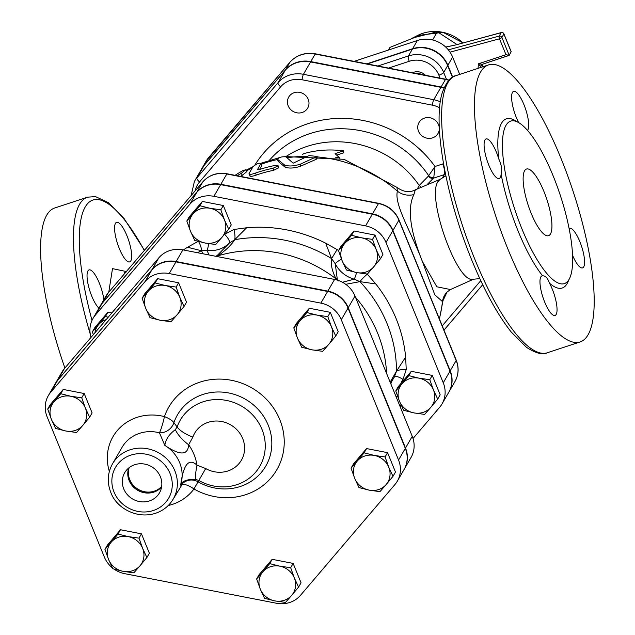 <?xml version="1.0" encoding="UTF-8"?>
<svg xmlns="http://www.w3.org/2000/svg" width="635" height="635" viewBox="0 0 635 635"><rect width="100%" height="100%" fill="white"/><g stroke="black" fill="none" stroke-linecap="round" stroke-linejoin="round"><path stroke-width="0.95" d="M235.053 175.331A133.826 124.77 30.1 0 1 242.8 170.648L245.816 169.704L241.213 173.395A133.826 124.77 -149.9 0 0 237.165 175.736M245.816 169.704L246.912 171.553L242.372 175.22A131.636 122.73 -149.9 0 0 240.355 176.363M261.85 165.449L261.009 163.489C259.35 162.679 256.699 163.719 253.055 166.6L249.079 173.466C248.563 174.871 250.682 174.752 255.445 173.101A133.826 124.77 30.1 0 1 273.05 168.275L278.162 165.814L274.645 165.529A133.826 124.77 -149.9 0 0 259.056 169.664L257.429 169.672L261.064 163.147L261.85 165.449L259.501 169.513M249.079 173.466L249.944 176.054M278.162 165.814L278.654 167.862L273.614 170.315A131.636 122.73 -149.9 0 0 256.286 175.062C251.603 176.681 249.531 176.792 250.055 175.379M286.004 156.861C281.71 156.48 278.924 157.329 277.638 159.393L284.655 165.052C288.671 166.505 293.886 166.219 300.315 164.179L317.127 156.448L309.07 155.567L293.156 163.187L286.004 156.861M278.074 161.25L277.503 159.202L278.09 161.02M317.127 156.448L317.055 158.52L316.198 159.314L300.434 166.267C294.1 168.299 288.965 168.585 285.036 167.124L278.209 161.433M335.709 157.289A97.631 91.019 30.1 0 1 339.463 157.718L335.082 153.646L343.432 150.852A97.631 91.019 -149.9 0 0 303.768 153.654L302.371 154.559M343.432 150.852L343.273 152.916L336.725 155.123M339.431 158.123L339.463 157.718M98.933 308.197A20.844 5.802 -108.3 0 1 89.376 289.298A20.844 5.802 -108.3 0 1 87.916 270.931A20.844 5.802 -108.3 0 1 89.051 269.915A20.844 5.802 -108.3 0 1 97.48 279.019A20.844 5.802 -108.3 0 1 103.854 299.696M126.897 235.601A20.844 5.802 -108.3 0 1 129.651 261.914A20.844 5.802 -108.3 0 1 122.174 254.635A20.844 5.802 -108.3 0 1 115.189 234.402A20.844 5.802 -108.3 0 1 116.594 222.329A20.844 5.802 -108.3 0 1 126.897 235.601M144.478 250.285L124.063 218.527L108.379 202.636L95.528 196.62L87.59 197.16L54.769 207.986A145.899 40.592 71.7 0 0 64.897 368.014M507.913 249.079A145.899 40.592 -108.3 0 1 488.632 64.865A145.899 40.592 -108.3 0 1 572.889 190.698A145.899 40.592 -108.3 0 1 580.041 341.963A145.899 40.592 -108.3 0 1 507.913 249.079M121.253 277.527L125.46 272.598M445.857 175.8L439.968 179.435L437.967 181.618C426.395 197.406 457.144 283.472 472.861 279.281L479.822 278.622M522.041 229.14A85.566 23.805 71.7 0 0 564.34 283.615A85.566 23.805 71.7 0 0 560.149 194.905A85.566 23.805 71.7 0 0 510.731 121.102A85.566 23.805 71.7 0 0 522.041 229.14M501.11 174.173C502.277 169.791 501.499 164.727 498.777 158.98A20.844 5.802 71.7 0 0 486.092 138.938A20.844 5.802 71.7 0 0 487.116 160.544A20.844 5.802 71.7 0 0 499.15 178.522A20.844 5.802 71.7 0 0 501.11 174.173A89.075 24.781 71.7 0 0 518.2 231.291A89.075 24.781 71.7 0 0 542.592 275.812A20.844 5.802 71.7 0 0 541.98 275.892A20.844 5.802 71.7 0 0 543.004 297.498A20.844 5.802 71.7 0 0 555.046 315.476A20.844 5.802 71.7 0 0 556.443 303.403A20.844 5.802 71.7 0 0 549.458 283.17C547.735 278.13 545.449 275.677 542.592 275.812M572.508 255.183A20.844 5.802 71.7 0 0 582.581 267.891A20.844 5.802 71.7 0 0 581.557 246.285A20.844 5.802 71.7 0 0 569.524 228.306A20.844 5.802 71.7 0 0 569.079 228.529M527.534 130.334A20.844 5.802 71.7 0 0 525.089 107.64A20.844 5.802 71.7 0 0 513.628 91.353A20.844 5.802 71.7 0 0 518.612 122.523M531.178 213.344A35.1 9.763 -108.3 0 1 526.542 169.021A35.1 9.763 -108.3 0 1 546.814 199.303A35.1 9.763 -108.3 0 1 548.537 235.696A35.1 9.763 -108.3 0 1 531.178 213.344M448.881 392.081A26.352 24.567 -149.9 0 0 448.977 391.906A26.352 24.567 -149.9 0 0 450.207 370.776L392.946 230.457A26.352 24.567 -149.9 0 0 372.531 213.86L220.853 184.293A26.352 24.567 -149.9 0 0 196.81 192.222L102.394 302.974A26.352 24.567 -149.9 0 0 99.997 306.364A26.352 24.567 -149.9 0 0 99.893 306.538M285.218 70.302L278.066 82.661A4.389 1.564 40.4 0 0 280.67 86.804A23.416 21.828 30.1 0 1 302.03 79.756A4.389 0.548 -79 0 1 303.427 74.303A27.805 25.924 -149.9 0 0 278.066 82.661L196.945 177.816A27.805 25.924 -149.9 0 0 194.421 181.396L201.573 169.037A27.805 25.924 30.1 0 1 204.105 165.457L285.218 70.302A27.805 25.924 30.1 0 1 310.578 61.936L440.904 87.344A27.805 25.924 30.1 0 1 443.936 88.106M447.072 292.005A17.55 17.058 -135.8 0 0 447.04 292.036L450.445 289.544L436.832 286.782L422.378 261.461C410.004 230.473 407.178 208.177 413.885 194.564A17.55 15.978 9.3 0 1 397.415 191.183C393.859 204.446 411.718 232.997 422.378 261.461L434.824 294.846L442.46 301.577L442.984 300.657L439.452 319.024M269.375 160.298A100.608 93.797 30.1 0 1 428.689 175.689A4.389 3.572 -154.8 0 0 433.776 177.482L435.007 166.497L428.419 176.078A4.389 3.762 -135.5 0 0 433.38 178.221L433.776 177.482M286.488 156.226A95.433 88.979 30.1 0 1 419.243 185.476L428.419 176.078M421.132 187.119L419.243 185.476M413.885 194.564L415.322 189.809L440.722 179.078M442.984 300.657L447.04 292.036A17.55 17.058 -135.8 0 0 442.46 301.577A131.636 122.73 30.1 0 1 439.341 318.754M415.322 189.809C409.631 192.905 403.511 192.095 396.946 187.381L397.415 191.183A131.636 122.73 30.1 0 0 317.111 156.893M437.023 134.89A10.97 10.223 -149.9 0 0 438.023 133.477A10.97 10.223 -149.9 0 0 433.649 119.126A10.97 10.223 -149.9 0 0 419.036 122.484A10.97 10.223 -149.9 0 0 422.624 136.334A10.97 10.223 -149.9 0 0 437.023 134.89M308.213 99.274A10.97 10.223 -149.9 0 0 298.815 92.226A10.97 10.223 -149.9 0 0 288.719 97.084A10.97 10.223 -149.9 0 0 293.084 111.427A10.97 10.223 -149.9 0 0 307.705 108.069A10.97 10.223 -149.9 0 0 308.213 99.274M446.508 79.391L443.69 72.485A27.551 25.686 -149.9 0 0 408.424 55.951L412.401 49.086L367.347 63.944M412.401 49.086A27.551 25.686 30.1 0 1 447.667 65.611L452.422 77.279M444.095 87.749A27.805 25.924 -149.9 0 0 441.103 87.003L310.785 61.595A27.805 25.924 -149.9 0 0 285.425 69.961L204.303 165.116A27.805 25.924 -149.9 0 0 201.771 168.696A27.805 25.924 -149.9 0 0 201.668 168.87M416.211 73.477A9.192 8.565 30.1 0 1 421.719 74.549M425.418 75.271A10.97 10.223 -149.9 0 0 412.512 72.755M354.116 61.365L417.37 40.505A27.551 25.686 30.1 0 1 452.628 57.031L459.716 74.398M452.699 77.121L447.865 65.27A27.551 25.686 -149.9 0 0 412.599 48.744L417.37 40.505M366.816 63.841L412.599 48.744M508.675 55.507L482.529 64.206L478.353 63.825L480.719 66.675L482.005 64.453M501.491 32.607A2.191 0.579 74.9 0 0 501.301 32.56A2.191 0.579 74.9 0 0 501.174 32.671L499.189 36.1A2.191 2.048 30.1 0 1 501.888 37.449A2.191 0.508 157.8 0 1 499.491 38.798L505.984 54.713L509.191 55.34L511.175 51.657L503.904 33.846A2.191 0.508 -22.2 0 0 503.738 33.742M445.77 47.101L455.962 44.879L501.174 32.671A2.191 2.048 30.1 0 1 503.872 34.02A2.191 0.508 -22.2 0 0 503.904 33.846A2.191 2.191 0 0 0 501.301 32.56L456.335 44.775M448.326 49.84L499.189 36.1A2.191 0.579 74.9 0 0 499.491 38.798L450.04 52.149M455.962 44.879L445.699 47.038M456.97 44.529L437.348 31.75L414.925 37.386L389.977 47.379L388.429 50.046M432.594 39.965L437.348 31.75M403.685 410.321L399.423 401.137A18.645 17.383 -149.9 0 0 413.861 412.885L403.685 410.321M430.871 407.273L424.648 414.409L413.861 412.885A18.645 17.383 -149.9 0 0 430.871 407.273A18.645 17.383 -149.9 0 0 433.443 389.922L437.706 399.097L430.871 407.273M395.764 390.922L401.987 383.786A18.645 17.383 -149.9 0 0 399.423 401.137L395.764 390.922L398.208 386.691L411.297 371.324L432.268 375.412L429.784 379.698L433.443 389.922A18.645 17.383 -149.9 0 0 418.997 378.174L429.784 379.698M401.987 383.786L408.821 375.61L418.997 378.174A18.645 17.383 -149.9 0 0 401.987 383.786M367.387 274.082L356.6 272.566A18.645 17.383 -149.9 0 0 373.61 266.954L367.387 274.082M376.182 249.595L380.436 258.778L373.61 266.954A18.645 17.383 -149.9 0 0 376.182 249.595A18.645 17.383 -149.9 0 0 361.736 237.855L372.523 239.379L376.182 249.595M346.416 269.994L342.162 260.818A18.645 17.383 -149.9 0 0 356.6 272.566L346.416 269.994M344.726 243.467L351.552 235.291L361.736 237.855A18.645 17.383 -149.9 0 0 344.726 243.467A18.645 17.383 -149.9 0 0 342.162 260.818L338.503 250.603L344.726 243.467M228.759 229.203L221.925 237.379A18.645 17.383 -149.9 0 0 224.496 220.027L228.759 229.203L231.235 224.917L223.322 205.526L220.837 209.812L224.496 220.027A18.645 17.383 -149.9 0 0 210.058 208.288L220.837 209.812M193.04 213.9L199.874 205.724L210.058 208.288A18.645 17.383 -149.9 0 0 193.04 213.9A18.645 17.383 -149.9 0 0 190.476 231.251L186.817 221.028L193.04 213.9M215.702 244.515L204.915 242.991A18.645 17.383 -149.9 0 0 221.925 237.379L215.702 244.515M204.915 242.991L194.739 240.427L190.476 231.251A18.645 17.383 -149.9 0 0 204.915 242.991M106.172 319.603A18.645 17.383 -149.9 0 0 98.623 324.652L105.45 316.476L108.164 317.262M93.337 334.653L92.4 331.78L98.623 324.652A18.645 17.383 -149.9 0 0 94.917 332.803M411.297 371.324L408.821 375.61M432.268 375.412L440.182 394.811L437.706 399.097M338.503 250.603L340.979 246.316L354.036 231.005L351.552 235.291M354.036 231.005L374.999 235.093L372.523 239.379M374.999 235.093L382.921 254.492L380.436 258.778M199.874 205.724L202.351 201.438L189.301 216.749L186.817 221.028M202.351 201.438L223.322 205.526M105.45 316.476L107.934 312.19L94.885 327.493L92.4 331.78M107.934 312.19L111.847 312.952M413.028 438.515L439.626 407.321A26.352 24.567 -149.9 0 0 442.023 403.923A26.352 24.567 -149.9 0 0 443.254 382.794L385.993 242.475A26.352 24.567 -149.9 0 0 365.577 225.877L213.9 196.31A26.352 24.567 -149.9 0 0 189.857 204.24L95.44 314.992A26.352 24.567 -149.9 0 0 93.043 318.381A26.352 24.567 -149.9 0 0 91.035 337.352M400.391 407.289L400.86 405.797A8.779 3.104 16.8 0 0 399.637 405.424M198.414 241.197L187.539 247.253L201.351 250.722A8.779 2.699 63.6 0 0 198.604 241.538M246.61 227.767L233.958 229.473A8.779 2.135 -100.3 0 1 234.728 239.712L246.61 227.767A141.026 131.477 -149.9 0 1 325.652 243.173L331.581 258.596L337.106 249.579L325.652 243.173M375.801 283.956L367.284 274.114A8.779 0.96 -43.4 0 0 359.918 281.638L375.801 283.956A141.026 131.477 -149.9 0 1 405.646 357.076L396.478 371.229A8.779 2.794 -179.9 0 1 406.225 369.538L405.646 357.076M396.073 396.7A8.779 2.215 162.3 0 1 397.526 396.153M400.836 383.596A19.748 18.407 30.1 0 1 403.011 379.452A8.779 3.159 35.5 0 0 394.343 377.015M341.511 259.199A8.779 1.826 -26.7 0 0 335.264 263.755A28.519 26.591 -149.9 0 0 354.227 279.17L359.918 281.638A132.421 123.46 30.1 0 1 396.478 371.229L394.279 377.103M390.588 383.27L394.224 377.19M396.478 371.229L390.136 382.159M342.479 282.257L354.227 279.17A8.779 0.857 105.4 0 0 356.608 272.566M208.669 243.649A8.779 1.333 -83.3 0 1 206.986 250.468A28.519 26.591 -149.9 0 0 229.314 243.102L234.728 239.712A132.421 123.46 30.1 0 1 331.581 258.596L335.264 263.755L337.233 278.876L338.701 280.98M345.742 284.313L359.918 281.638M331.581 258.596C330.581 264.343 332.081 271.121 336.09 278.916A8.779 3.231 -35.9 0 1 337.233 278.876M337.828 280.281A127.246 118.634 -149.9 0 0 336.09 278.916A127.246 118.634 -149.9 0 0 217.845 255.865C225.735 250.388 231.362 245.007 234.728 239.712M216.217 256.365A127.246 118.634 -149.9 0 1 217.845 255.865A8.779 1.643 60.8 0 0 217.233 255.484L229.314 243.102A8.779 3.072 45.3 0 0 224.552 234.347A19.748 18.407 30.1 0 1 224.234 234.664M197.509 252.714A132.421 123.46 30.1 0 1 201.351 250.722L206.986 250.468L209.074 254.968M217.233 255.484L215.821 256.286M201.351 250.722L203.248 253.833M386.588 373.467A127.246 118.634 -149.9 0 0 377.642 333.169A127.246 118.634 -149.9 0 0 355.481 297.228M55.285 383.619L62.039 371.943A26.352 24.567 30.1 0 1 64.445 368.554L158.861 257.802A26.352 24.567 30.1 0 1 182.904 249.873L334.581 279.44A26.352 24.567 30.1 0 1 354.989 296.029L412.258 436.356A26.352 24.567 30.1 0 1 411.028 457.486L404.273 469.154A26.352 24.567 -149.9 0 0 405.503 448.024L348.234 307.705A26.352 24.567 -149.9 0 0 327.827 291.108L176.141 261.541A26.352 24.567 -149.9 0 0 152.106 269.47L57.69 380.222A26.352 24.567 -149.9 0 0 55.285 383.619A26.352 24.567 -149.9 0 0 55.189 383.794M93.043 318.381L99.798 306.713A26.352 24.567 30.1 0 1 102.195 303.316L196.612 192.564A26.352 24.567 30.1 0 1 220.655 184.634L372.332 214.201A26.352 24.567 30.1 0 1 392.748 230.799L450.009 371.118A26.352 24.567 30.1 0 1 448.778 392.247L442.023 403.923M358.973 487.569L354.711 478.393A18.645 17.383 -149.9 0 0 369.157 490.133L358.973 487.569M386.167 484.521L379.944 491.657L369.157 490.133A18.645 17.383 -149.9 0 0 386.167 484.521A18.645 17.383 -149.9 0 0 388.739 467.169L392.994 476.345L386.167 484.521M351.06 468.17L357.283 461.034A18.645 17.383 -149.9 0 0 354.711 478.393L351.06 468.17L353.536 463.883L366.593 448.572L387.556 452.66L385.08 456.946L388.739 467.169A18.645 17.383 -149.9 0 0 374.293 455.43L385.08 456.946M357.283 461.034L364.109 452.858L374.293 455.43A18.645 17.383 -149.9 0 0 357.283 461.034M322.675 351.338L311.896 349.814A18.645 17.383 -149.9 0 0 328.906 344.202L322.675 351.338M331.47 326.85L335.732 336.026L328.906 344.202A18.645 17.383 -149.9 0 0 331.47 326.85A18.645 17.383 -149.9 0 0 317.032 315.103L327.819 316.627L331.47 326.85M301.712 347.25L297.45 338.074A18.645 17.383 -149.9 0 0 311.896 349.814L301.712 347.25M300.022 320.715L306.848 312.539L317.032 315.103A18.645 17.383 -149.9 0 0 300.022 320.715A18.645 17.383 -149.9 0 0 297.45 338.074L293.791 327.851L300.022 320.715M184.047 306.459L177.221 314.635A18.645 17.383 -149.9 0 0 179.792 297.275L184.047 306.459L186.531 302.173L178.61 282.773L176.133 287.06L179.792 297.275A18.645 17.383 -149.9 0 0 165.346 285.536L176.133 287.06M148.336 291.147L155.162 282.972L165.346 285.536A18.645 17.383 -149.9 0 0 148.336 291.147A18.645 17.383 -149.9 0 0 145.772 308.499L142.113 298.283L148.336 291.147M170.998 321.77L160.21 320.246A18.645 17.383 -149.9 0 0 177.221 314.635L170.998 321.77M160.21 320.246L150.027 317.683L145.772 308.499A18.645 17.383 -149.9 0 0 160.21 320.246M81.717 397.812L85.368 408.027A18.645 17.383 -149.9 0 0 70.929 396.288L81.717 397.812L84.193 393.525L92.115 412.925L89.63 417.211L82.804 425.386A18.645 17.383 -149.9 0 0 85.368 408.027L89.63 417.211M53.919 401.899L60.746 393.724L70.929 396.288A18.645 17.383 -149.9 0 0 53.919 401.899A18.645 17.383 -149.9 0 0 51.348 419.251L47.696 409.035L53.919 401.899M65.794 430.998L55.61 428.434L51.348 419.251A18.645 17.383 -149.9 0 0 65.794 430.998A18.645 17.383 -149.9 0 0 82.804 425.386L76.581 432.522L65.794 430.998M118.007 534.043L128.191 536.607A18.645 17.383 -149.9 0 0 111.181 542.219L118.007 534.043L120.491 529.757L141.462 533.844L138.978 538.131L142.637 548.354A18.645 17.383 -149.9 0 0 128.191 536.607L138.978 538.131M108.617 559.578L104.958 549.354L111.181 542.219A18.645 17.383 -149.9 0 0 108.617 559.578A18.645 17.383 -149.9 0 0 123.055 571.317L112.871 568.754L108.617 559.578M140.065 565.706L133.842 572.841L123.055 571.317A18.645 17.383 -149.9 0 0 140.065 565.706A18.645 17.383 -149.9 0 0 142.637 548.354L146.891 557.53L140.065 565.706M366.593 448.572L364.109 452.858M387.556 452.66L395.478 472.059L392.994 476.345M293.791 327.851L296.275 323.564L309.324 308.253L306.848 312.539M309.324 308.253L330.295 312.341L327.819 316.627M330.295 312.341L338.209 331.74L335.732 336.026M155.162 282.972L157.647 278.686L144.589 293.997L142.113 298.283M157.647 278.686L178.61 282.773M60.746 393.724L63.23 389.438L50.173 404.749L47.696 409.035M141.462 533.844L149.376 553.244L146.891 557.53M120.491 529.757L107.434 545.068L104.958 549.354M63.23 389.438L84.193 393.525M256.643 578.922L262.866 571.786A18.645 17.383 -149.9 0 0 260.294 589.145L256.643 578.922L259.12 574.635L272.169 559.324L269.692 563.61L279.876 566.182A18.645 17.383 -149.9 0 0 262.866 571.786L269.692 563.61M274.741 600.885L264.557 598.321L260.294 589.145A18.645 17.383 -149.9 0 0 274.741 600.885A18.645 17.383 -149.9 0 0 291.751 595.273L285.528 602.409L274.741 600.885M294.315 577.921L298.577 587.097L291.751 595.273A18.645 17.383 -149.9 0 0 294.315 577.921A18.645 17.383 -149.9 0 0 279.876 566.182L290.663 567.698L294.315 577.921M272.169 559.324L293.14 563.412L301.053 582.811L298.577 587.097M293.14 563.412L290.663 567.698M129.175 467.63A19.169 17.875 -149.9 0 0 138.279 489.363A19.169 17.875 -149.9 0 0 161.663 486.434M161.615 486.783A19.169 17.875 30.1 0 1 144.121 492.593A19.169 17.875 30.1 0 1 129.254 480.52A19.169 17.875 30.1 0 1 128.889 467.852M160.401 476.774A20.098 18.74 30.1 0 1 160.163 491.553A20.098 18.74 30.1 0 1 132.683 499.039A20.098 18.74 30.1 0 1 125.484 471.48A20.098 18.74 30.1 0 1 143.962 463.971A20.098 18.74 30.1 0 1 160.401 476.774M128.714 467.995A19.288 17.986 -149.9 0 0 137.732 490.315A19.288 17.986 -149.9 0 0 161.576 487.013M195.683 479.354L199.001 480.56A45.982 42.87 -149.9 0 0 261.16 463.772A45.982 42.87 -149.9 0 0 236.609 403.622A45.982 42.87 -149.9 0 0 177.125 426.958L173.903 422.656A13.16 11.295 -39.6 0 1 159.425 432.8L164.83 445.365A35.1 32.726 30.1 0 1 180.777 484.442C182.642 480.838 187.611 479.139 195.683 479.354A21.939 2.469 -76.9 0 1 196.977 465.161C188.905 457.811 183.507 464.241 180.777 484.442L180.896 485.426L181.221 485.156M175.387 429.617A21.939 7.866 38.1 0 0 188.651 444.778L192.873 437.11A26.98 25.154 30.1 0 1 227.774 423.41A26.98 25.154 30.1 0 1 242.181 458.708A26.98 25.154 30.1 0 1 205.708 468.559L196.977 465.161A48.268 44.998 -149.9 0 0 188.651 444.778C187.952 455.493 180.007 455.692 164.83 445.365C165.719 439.38 169.235 434.126 175.387 429.617L177.125 426.958A21.939 7.81 19.4 0 0 192.873 437.11M173.244 499.031A35.1 32.726 -149.9 0 0 159.258 453.128A35.1 32.726 -149.9 0 0 112.482 463.867C107.513 472.916 106.95 482.417 110.784 492.347C115.784 507.087 136.081 519.763 155.885 513.167C163.441 510.5 169.235 505.785 173.244 499.031L182.951 483.164A13.16 12.994 -131 0 1 198.041 481.798L205.708 468.559M198.041 481.798L193.969 488.974A62.444 58.222 -149.9 0 0 278.614 466.423A62.444 58.222 -149.9 0 0 245.221 384.596A62.444 58.222 -149.9 0 0 164.441 416.616A13.16 4.683 -160.9 0 1 173.903 422.656A51.046 47.593 30.1 0 1 239.943 396.478A51.046 47.593 30.1 0 1 267.24 463.367A51.046 47.593 30.1 0 1 198.041 481.798M181.499 484.807A13.16 4.731 -143.5 0 1 193.969 488.974A48.268 44.998 -149.9 0 1 168.251 505.516M109.347 471.432A48.268 44.998 -149.9 0 1 164.441 416.616A13.16 1.357 -75.5 0 1 159.425 432.8A35.1 32.726 30.1 0 0 122.015 447.389L112.482 463.867M114.022 569.095A26.352 24.567 -149.9 0 0 124.777 573.683L276.463 603.25A26.352 24.567 -149.9 0 0 300.498 595.32L394.914 484.568A26.352 24.567 -149.9 0 0 397.32 481.171A26.352 24.567 -149.9 0 0 398.55 460.042L341.281 319.722A26.352 24.567 -149.9 0 0 320.873 303.125L169.188 273.558A26.352 24.567 -149.9 0 0 145.153 281.488L50.736 392.24A26.352 24.567 -149.9 0 0 48.331 395.637A26.352 24.567 -149.9 0 0 47.101 416.766L104.37 557.086A26.352 24.567 -149.9 0 0 112.435 567.896M48.331 395.637L55.086 383.961A26.352 24.567 30.1 0 1 57.491 380.563L151.908 269.819A26.352 24.567 30.1 0 1 175.943 261.882L327.628 291.457A26.352 24.567 30.1 0 1 348.036 308.046L405.305 448.373A26.352 24.567 30.1 0 1 404.074 469.503L397.32 481.171M242.372 175.22L241.213 173.395M256.286 175.062L255.445 173.101M273.614 170.315L273.05 168.275M285.036 167.124L284.655 165.052M300.434 166.267L300.315 164.179M316.198 159.314L316.262 157.242M87.59 197.16A145.899 40.592 71.7 0 0 90.305 334.288M92.004 320.389A141.51 39.37 -108.3 0 1 86.646 204.827A141.51 39.37 -108.3 0 1 144.312 250.484M126.357 271.542L112.498 268.637L108.76 292.179M475.091 259.905A145.899 40.592 -108.3 0 1 455.811 75.692C450.929 76.319 446.469 81.859 442.412 92.313C432.324 122.579 446 197.596 471.821 260.191C484.322 290.608 497.451 314.547 511.199 331.994L526.431 347.305C535.924 353.37 542.854 355.203 547.219 352.79A145.899 40.592 -108.3 0 1 475.091 259.905M516.501 121.507A89.075 24.781 71.7 0 0 498.777 158.98M549.458 283.17A89.075 24.781 71.7 0 0 568.738 279.86M102.394 302.974L108.355 292.671A4.389 1.564 -139.6 0 1 108.41 292.592L105.958 296.069A26.352 24.567 30.1 0 1 108.355 292.671L202.771 181.92A26.352 24.567 30.1 0 1 226.814 173.99A4.389 0.548 -79 0 1 227.044 173.768L378.73 203.335A4.389 0.548 101 0 0 378.492 203.557A26.352 24.567 30.1 0 1 398.907 220.154A4.389 1.016 -22.2 0 0 398.963 219.821L456.232 360.14C459.113 367.617 458.684 374.769 454.938 381.603L448.977 391.906M392.946 230.457L398.907 220.154L456.168 360.474A4.389 1.016 -22.2 0 0 456.232 360.14M450.207 370.776L456.168 360.474A26.352 24.567 30.1 0 1 454.938 381.603M196.81 192.222L202.771 181.92A4.389 1.564 -139.6 0 1 202.835 181.84L108.41 292.592A4.389 1.564 -139.6 0 1 108.49 292.521M220.853 184.293L226.814 173.99L378.492 203.557L372.531 213.86M204.105 165.457L196.945 177.816A4.389 1.564 40.4 0 0 199.549 181.951L280.67 86.804M195.143 190.857A23.416 21.828 30.1 0 1 199.549 181.951M480.766 280.654L442.238 325.85M443.976 330.113L482.695 284.702L443.984 330.129M440.309 101.806A27.805 25.924 -149.9 0 0 433.745 99.703A4.389 0.548 101 0 0 432.348 105.164A23.416 21.828 30.1 0 1 439.611 107.799M302.03 79.756L432.348 105.164M440.904 87.344L433.745 99.703L303.427 74.303L310.578 61.936M443.532 163.711A13.16 12.271 -149.9 0 0 442.698 163.957L435.007 166.497A109.212 101.822 -149.9 0 0 254.873 165.068M246.483 170.831A131.636 122.73 30.1 0 1 252.254 167.981M261.509 164.163A131.636 122.73 30.1 0 1 277.582 159.48M287.068 157.75A131.636 122.73 30.1 0 1 307.173 156.424M427.299 184.42L433.38 178.221L444.341 174.609A8.779 2.445 71.7 0 0 442.698 163.957M442.42 177.919L444.341 174.609A4.389 4.088 30.1 0 1 445.564 174.395M419.259 185.491L417.29 188.889M447.667 65.611L443.69 72.485A4.389 1.016 157.8 0 1 438.896 75.176L440.095 78.129M377.936 66.008L408.424 55.951A4.389 1.222 71.7 0 0 409.242 61.277A23.162 21.598 30.1 0 1 438.896 75.176M388.596 68.088L409.242 61.277M204.303 165.116L208.669 157.559L289.79 62.405A4.389 1.564 -139.6 0 1 289.854 62.325L206.137 161.139A27.805 25.924 30.1 0 1 208.669 157.559A4.389 1.564 -139.6 0 1 208.732 157.48A4.389 1.564 -139.6 0 1 208.804 157.409M285.425 69.961L289.79 62.405A27.805 25.924 30.1 0 1 315.151 54.038A4.389 0.548 -79 0 1 315.389 53.816C305.117 52.134 296.608 54.967 289.854 62.325M310.785 61.595L315.151 54.038L445.468 79.446A4.389 0.548 -79 0 1 445.706 79.224L315.389 53.816M441.103 87.003L445.468 79.446A27.805 25.924 30.1 0 1 448.81 80.304M447.865 65.27L452.628 57.031M482.282 64.262A3.294 3.072 -149.9 0 0 481.108 65.381A3.294 3.072 -149.9 0 0 481.1 65.381A3.294 3.072 -149.9 0 0 480.719 66.675L480.671 67.493M482.656 64.159L482.505 66.881L482.687 64.151M509.191 55.34L501.888 37.449L503.872 34.02L511.175 51.911M505.984 54.713L478.353 63.825L478.099 68.342M463.026 42.894L443.016 32.314L417.449 35.528A38.925 36.29 30.1 0 1 462.978 42.91M400.86 405.797L401.082 404.979M187.539 247.253A141.026 131.477 -149.9 0 0 183.364 249.96M233.958 229.473L224.552 234.347M338.534 250.547L337.106 249.579M403.011 379.452L406.225 369.538M392.478 380.024A28.519 26.591 -149.9 0 0 390.842 383.873M412.258 436.356L405.503 448.024M334.581 279.44L327.827 291.108M354.989 296.029L348.234 307.705M158.861 257.802L152.106 269.47M182.904 249.873L176.141 261.541M64.445 368.554L57.69 380.222M450.009 371.118L443.254 382.794M372.332 214.201L365.577 225.877M392.748 230.799L385.993 242.475M196.612 192.564L189.857 204.24M220.655 184.634L213.9 196.31M102.195 303.316L95.44 314.992M114.046 492.069A30.718 28.638 30.1 0 1 146.296 454.239A30.718 28.638 30.1 0 1 165.854 502.166A30.718 28.638 30.1 0 1 114.046 492.069M327.628 291.457L320.873 303.125M348.036 308.046L341.281 319.722M151.908 269.819L145.153 281.488M175.943 261.882L169.188 273.558M57.491 380.563L50.736 392.24M405.305 448.373L398.55 460.042M488.632 64.865L455.811 75.692M580.041 341.963L547.219 352.79M125.127 272.748L124.579 272.502L125.952 272.415M378.73 203.335C388.279 205.502 395.026 210.995 398.963 219.821M227.044 173.768C217.313 172.172 209.24 174.855 202.835 181.84M191.119 195.58L194.421 181.396M473.956 279.027L450.429 289.552M396.946 187.381L344.059 159.314L284.726 156.535M279.511 157.591L261.088 163.203M253 166.688L246.118 170.212M105.958 296.069L99.997 306.364M449.024 80.073L445.706 79.224M206.137 161.139L201.771 168.696M481.108 65.381L482.529 64.206L509.008 55.467M417.449 35.528L411.615 38.513M391.462 381.73L394.51 376.769"/></g></svg>

